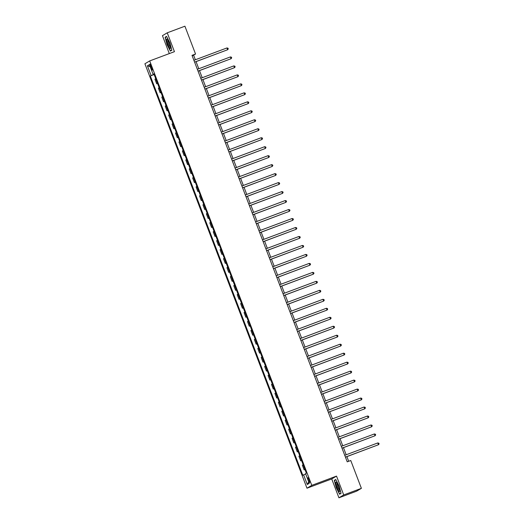 <?xml version="1.0" encoding="UTF-8"?>
<svg xmlns="http://www.w3.org/2000/svg" width="524" height="524" viewBox="0 0 524 524"><rect width="100%" height="100%" fill="white"/><g stroke="black" fill="none" stroke-linecap="round" stroke-linejoin="round"><path stroke-width="0.79" d="M309.258 479.807A2.463 0.478 -110.5 0 0 307.981 477.744A2.463 0.478 -110.5 0 0 308.433 480.298A2.463 0.478 -110.5 0 0 309.71 482.355A2.463 0.478 -110.5 0 0 309.258 479.807M338.923 497.8L343.718 494.951L336.519 476.1L331.725 478.949L338.923 497.8L356.595 491.185L361.39 488.342L350.759 460.511L347.229 461.834L192.007 55.354L195.544 54.031L184.913 26.2L167.241 32.816L162.447 35.658L169.298 53.592M331.725 478.949L306.985 488.204L144.906 63.771L149.7 60.922L311.78 485.355L306.985 488.204M150.453 66.555L151.056 68.133A2.384 0.458 -110.5 0 0 152.294 70.131A2.384 0.458 -110.5 0 0 151.862 67.655L151.259 66.076A2.384 0.458 -110.5 0 0 150.021 64.085A2.384 0.458 -110.5 0 0 150.453 66.555L151.318 66.234M154.056 74.303L150.323 75.973L302.8 475.275L305.702 473.945M151.108 75.508L147.401 65.814L149.399 64.629L153.1 74.323L153.958 74.041M303.586 474.81L307.287 484.504L309.278 483.318L305.577 473.624L306.363 473.159L153.886 73.858L153.1 74.323M343.718 494.951L361.39 488.342M336.519 476.1L311.78 485.355M149.7 60.922L174.44 51.666L167.241 32.816M195.354 59.775L193.598 55.184L195.544 54.031M348.676 461.29L346.895 456.627M346.181 454.767L343.462 447.647M342.755 445.786L340.037 438.673M339.329 436.813L336.611 429.693M335.897 427.833L333.179 420.713M332.471 418.859L329.753 411.74M329.046 409.879L326.328 402.76M325.614 400.906L322.895 393.786M322.188 391.926L319.47 384.806M318.756 382.952L316.038 375.832M315.33 373.972L312.612 366.852M311.904 364.999L309.186 357.879M308.472 356.019L305.754 348.899M305.047 347.039L302.328 339.925M301.621 338.065L298.903 330.945M298.189 329.085L295.471 321.965M294.763 320.112L292.045 312.992M291.337 311.132L288.619 304.012M287.905 302.158L285.187 295.038M284.48 293.178L281.761 286.058M281.054 284.204L278.329 277.085M277.622 275.224L274.904 268.105M274.196 266.251L271.478 259.131M270.764 257.271L268.046 250.151M267.338 248.291L264.62 241.178M263.913 239.317L261.194 232.198M260.48 230.337L257.762 223.217M257.055 221.364L254.337 214.244M253.629 212.384L250.911 205.264M250.197 203.41L247.479 196.29M246.771 194.43L244.053 187.31M243.346 185.457L240.627 178.337M239.913 176.477L237.195 169.357M236.488 167.503L233.769 160.383M233.056 158.523L230.337 151.403M229.63 149.543L226.912 142.43M226.204 140.57L223.486 133.45M222.772 131.59L220.054 124.47M219.346 122.616L216.628 115.496M215.921 113.636L213.203 106.516M212.489 104.662L209.77 97.543M209.063 95.682L206.345 88.563M205.637 86.709L202.919 79.589M202.205 77.729L199.487 70.609M198.779 68.755L196.061 61.636M192.151 55.727L193.598 55.184M150.323 75.973L154.148 74.539M157.514 83.368L155.72 78.705L154.934 79.17L156.715 83.84L157.573 83.519M304.922 469.38L304.123 469.851L304.981 469.53M304.123 469.851L302.341 465.188L303.121 464.716L304.909 469.386M301.49 460.399L300.697 460.878L301.549 460.557M300.697 460.878L298.909 456.208L299.695 455.742L301.477 460.413M296.283 446.756L298.051 451.433L297.265 451.898L298.123 451.577M297.265 451.898L295.484 447.227L296.27 446.762M294.639 442.446L293.84 442.924L294.698 442.603M293.84 442.924L292.058 438.254L292.851 437.782M291.206 433.472L290.407 433.944L291.265 433.623M290.407 433.944L288.626 429.274L289.412 428.809L291.193 433.479M285.999 419.829L287.768 424.499L286.982 424.971L287.84 424.65M286.982 424.971L285.2 420.3L285.986 419.835M284.355 415.519L283.556 415.991L284.408 415.67M283.556 415.991L281.774 411.32L282.554 410.855L284.336 415.525M280.923 406.539L280.124 407.01L280.982 406.696M280.124 407.01L278.342 402.347L279.128 401.882L280.91 406.545M277.497 397.565L276.698 398.037L277.556 397.716M276.698 398.037L274.917 393.367L275.716 392.895M273.273 389.057L271.491 384.393L272.27 383.928L274.052 388.592L273.273 389.057L274.124 388.736M270.639 379.605L269.84 380.083L270.698 379.762M269.84 380.083L268.059 375.413L268.845 374.948L270.626 379.618M265.432 365.962L267.201 370.638L266.415 371.103L267.273 370.782M266.415 371.103L264.633 366.44L265.413 365.968M262 356.988L263.769 361.665L262.989 362.13L263.841 361.809M262.989 362.13L261.201 357.46L261.987 356.995M260.356 352.678L259.557 353.15L260.415 352.829M259.557 353.15L257.775 348.48L258.561 348.015L260.343 352.685M255.149 339.035L256.917 343.711L256.131 344.176L256.989 343.855M256.131 344.176L254.35 339.506L255.129 339.041M252.706 335.196L250.917 330.526L251.703 330.061L253.485 334.731L252.706 335.196L253.557 334.875M250.072 325.745L249.273 326.223L250.131 325.902M249.273 326.223L247.492 321.553L248.278 321.088L250.059 325.751M246.647 316.771L245.848 317.243L246.706 316.922M245.848 317.243L244.066 312.573L244.859 312.101M242.416 308.263L240.634 303.599L241.42 303.134L243.202 307.798L242.416 308.263L243.274 307.948M239.789 298.818L238.99 299.289L239.848 298.968M238.99 299.289L237.208 294.619L237.994 294.154L239.776 298.824M234.575 285.167L236.344 289.844L235.564 290.309L236.416 289.988M235.564 290.309L233.783 285.646L234.562 285.18M231.149 276.194L232.918 280.871L232.132 281.336L232.99 281.015M232.132 281.336L230.35 276.665L231.136 276.2M229.505 271.884L228.706 272.356L229.564 272.035M228.706 272.356L226.925 267.692L227.711 267.22L229.492 271.891M224.292 258.24L226.06 262.917L225.281 263.382L226.132 263.061M225.281 263.382L223.493 258.712L224.279 258.247M221.849 254.402L220.067 249.738L220.853 249.267L222.635 253.937L221.849 254.402L222.707 254.081M219.222 244.95L218.423 245.429L219.281 245.108M218.423 245.429L216.641 240.758L217.421 240.293L219.209 244.963M215.79 235.977L214.997 236.448L215.849 236.127M214.997 236.448L213.209 231.778L214.008 231.307M211.565 227.475L209.783 222.805L210.569 222.34L212.351 227.003L211.565 227.475L212.423 227.154M208.938 218.023L208.139 218.495L208.997 218.174M208.139 218.495L206.358 213.825L207.137 213.36L208.925 218.03M203.725 204.373L205.493 209.05L204.707 209.515L205.565 209.2M204.707 209.515L202.926 204.851L203.712 204.386M200.299 195.4L202.067 200.076L201.282 200.541L202.14 200.22M201.282 200.541L199.5 195.871L200.286 195.406M198.655 191.09L197.856 191.561L198.707 191.24M197.856 191.561L196.074 186.898L196.867 186.42M193.441 177.446L195.21 182.123L194.424 182.588L195.282 182.267M194.424 182.588L192.642 177.918L193.428 177.453M190.998 173.608L189.216 168.944L190.002 168.479L191.784 173.143L190.998 173.608L191.856 173.287M188.365 164.156L187.572 164.634L188.424 164.313M187.572 164.634L185.791 159.964L186.57 159.499L188.352 164.169M184.939 155.183L184.14 155.654L184.998 155.333M184.14 155.654L182.359 150.991L183.158 150.512M181.514 146.203L180.714 146.681L181.573 146.36M180.714 146.681L178.933 142.011L179.732 141.539M178.081 137.229L177.289 137.701L178.14 137.38M177.289 137.701L175.501 133.03L176.287 132.565L178.068 137.236M172.874 123.585L174.643 128.256L173.857 128.727L174.715 128.406M173.857 128.727L172.075 124.057L172.861 123.592M169.448 114.605L171.217 119.282L170.431 119.747L171.289 119.426M170.431 119.747L168.649 115.077L169.429 114.612M167.798 110.295L167.005 110.767L167.857 110.453M167.005 110.767L165.217 106.103L166.016 105.625M162.591 96.652L164.359 101.328L163.573 101.794L164.431 101.473M163.573 101.794L161.792 97.123L162.578 96.658M159.158 87.672L160.927 92.348L160.148 92.813L161.006 92.493M160.148 92.813L158.366 88.15L159.145 87.685M157.501 83.375L156.715 83.84M150.218 66.764L147.401 65.814M307.287 484.504L308.708 481.818M167.038 44.612L170.405 51.11L171.846 50.252L169.92 42.896L166.553 36.392L165.112 37.25L167.038 44.612L165.355 37.401L166.671 36.621M341.052 493.359L339.126 486.003L335.76 479.499L334.319 480.357L336.244 487.72L339.611 494.217L341.052 493.359M166.455 36.745L165.112 37.25M341 493.163L339.69 493.936L336.244 487.72M335.661 479.853L334.319 480.357M194.614 62.173L227.645 49.741L194.587 62.114M226.958 47.946L227.986 48.201L228.261 48.915L227.645 49.741L226.958 47.946L193.9 60.319M198.039 71.153L231.071 58.721L198.02 71.087M230.39 56.926L231.418 57.175L231.687 57.895L231.071 58.721L230.39 56.926L197.332 69.292M201.471 80.126L234.503 67.694L201.445 80.067M233.815 65.9L234.844 66.155L235.119 66.869L234.503 67.694L233.815 65.9L200.758 78.273M204.897 89.106L237.929 76.674L204.871 89.047M237.241 74.88L238.269 75.129L238.544 75.849L237.929 76.674L237.241 74.88L204.19 87.246M208.323 98.086L241.354 85.648L208.303 98.021M240.673 83.853L241.702 84.109L241.97 84.829L241.354 85.648L240.673 83.853L207.615 96.226M170.588 47.494A4.998 0.963 -110.5 0 0 169.337 42.87A4.998 0.963 -110.5 0 0 167.28 39.182A4.998 0.963 -110.5 0 0 166.658 39.909A4.998 0.963 -110.5 0 0 168.577 46.053A4.998 0.963 -110.5 0 0 170.575 47.985A4.998 0.963 -110.5 0 0 170.588 47.494M167.89 39.942A3.786 0.734 -110.5 0 0 167.778 40.59A3.786 0.734 -110.5 0 0 168.918 44.553A3.786 0.734 -110.5 0 0 170.536 47.016M171.793 50.055L170.483 50.828L167.222 44.533M171.544 50.435L170.483 50.828M336.984 487.307A4.998 0.963 -110.5 0 0 339.781 491.093A4.998 0.963 -110.5 0 0 338.668 486.305A4.998 0.963 -110.5 0 0 336.487 482.29A4.998 0.963 -110.5 0 0 336.984 487.307M337.096 483.049A3.786 0.734 -110.5 0 0 337.836 486.947A3.786 0.734 -110.5 0 0 339.742 490.123M340.751 493.543L339.69 493.936M336.428 487.641L334.561 480.508L335.877 479.729M211.755 107.06L244.787 94.628L211.729 107.001M244.099 92.833L245.127 93.082L245.402 93.803L244.787 94.628L244.099 92.833L211.041 105.2M215.181 116.04L248.212 103.608L215.154 115.974M247.524 101.807L248.553 102.062L248.828 102.783L248.212 103.608L247.524 101.807L214.473 114.18M218.606 125.013L251.638 112.581L218.587 124.954M250.957 110.787L251.985 111.042L252.26 111.756L251.638 112.581L250.957 110.787L217.899 123.16M222.038 133.993L255.07 121.561L222.012 133.928M254.382 119.767L255.411 120.016L255.686 120.736L255.07 121.561L254.382 119.767L221.325 132.133M225.464 142.967L258.496 130.535L225.438 142.908M257.815 128.74L258.836 128.996L259.111 129.71L258.496 130.535L257.815 128.74L224.757 141.113M228.89 151.947L261.928 139.515L228.87 151.881M261.24 137.72L262.269 137.969L262.544 138.69L261.928 139.515L261.24 137.72L228.182 150.087M232.322 160.92L265.354 148.488L232.296 160.861M264.666 146.694L265.694 146.949L265.969 147.663L265.354 148.488L264.666 146.694L231.608 159.067M235.748 169.9L268.779 157.469L235.721 169.835M268.098 155.674L269.12 155.923L269.395 156.643L268.779 157.469L268.098 155.674L235.04 168.04M239.173 178.874L272.211 166.442L239.154 178.815M271.524 164.647L272.552 164.903L272.827 165.617L272.211 166.442L271.524 164.647L238.466 177.02M242.605 187.854L275.637 175.422L242.579 187.788M274.949 173.627L275.978 173.876L276.253 174.597L275.637 175.422L274.949 173.627L241.898 185.994M246.031 196.834L279.063 184.396L246.011 196.769M278.382 182.601L279.41 182.856L279.678 183.577L279.063 184.396L278.382 182.601L245.324 194.974M249.463 205.808L282.495 193.376L249.437 205.749M281.807 191.581L282.836 191.83L283.111 192.55L282.495 193.376L281.807 191.581L248.749 203.947M252.889 214.788L285.921 202.356L252.863 214.722M285.233 200.554L286.261 200.81L286.536 201.53L285.921 202.356L285.233 200.554L252.182 212.927M256.315 223.761L289.346 211.329L256.295 223.702M288.665 209.534L289.693 209.79L289.969 210.504L289.346 211.329L288.665 209.534L255.607 221.907M259.747 232.741L292.778 220.309L259.721 232.676M292.091 218.515L293.119 218.763L293.394 219.484L292.778 220.309L292.091 218.515L259.033 230.881M263.172 241.715L296.204 229.283L263.146 241.656M295.523 227.488L296.545 227.744L296.82 228.457L296.204 229.283L295.523 227.488L262.465 239.861M266.598 250.695L299.636 238.263L266.578 250.629M298.949 236.468L299.977 236.717L300.252 237.438L299.636 238.263L298.949 236.468L265.891 248.834M270.03 259.668L303.062 247.236L270.004 259.609M302.374 245.442L303.403 245.697L303.678 246.411L303.062 247.236L302.374 245.442L269.316 257.815M273.456 268.648L306.488 256.216L273.43 268.583M305.806 254.422L306.828 254.671L307.103 255.391L306.488 256.216L305.806 254.422L272.749 266.788M276.882 277.622L309.92 265.19L276.862 277.563M309.232 263.395L310.26 263.651L310.536 264.365L309.92 265.19L309.232 263.395L276.174 275.768M280.314 286.602L313.345 274.17L280.288 286.536M312.658 272.375L313.686 272.624L313.961 273.345L313.345 274.17L312.658 272.375L279.6 284.742M283.739 295.582L316.771 283.143L283.72 295.516M316.09 281.349L317.118 281.604L317.387 282.325L316.771 283.143L316.09 281.349L283.032 293.722M287.172 304.555L320.203 292.123L287.145 304.496M319.516 290.329L320.544 290.578L320.819 291.298L320.203 292.123L319.516 290.329L286.458 302.695M290.597 313.535L323.629 301.103L290.571 313.47M322.941 299.302L323.97 299.558L324.245 300.278L323.629 301.103L322.941 299.302L289.89 311.675M294.023 322.509L327.055 310.077L294.003 322.45M326.373 308.282L327.402 308.538L327.67 309.252L327.055 310.077L326.373 308.282L293.316 320.655M297.455 331.489L330.487 319.057L297.429 331.423M329.799 317.262L330.827 317.511L331.103 318.232L330.487 319.057L329.799 317.262L296.741 329.629M300.881 340.462L333.912 328.031L300.855 340.404M333.225 326.236L334.253 326.491L334.528 327.205L333.912 328.031L333.225 326.236L300.173 338.609M304.306 349.442L337.338 337.011L304.287 349.377M336.657 335.216L337.685 335.465L337.96 336.185L337.338 337.011L336.657 335.216L303.599 347.582M307.739 358.416L340.77 345.984L307.712 358.357M340.083 344.189L341.111 344.445L341.386 345.159L340.77 345.984L340.083 344.189L307.025 356.562M311.164 367.396L344.196 354.964L311.138 367.331M343.515 353.169L344.537 353.418L344.812 354.139L344.196 354.964L343.515 353.169L310.457 365.536M314.59 376.37L347.628 363.938L314.57 376.311M346.94 362.143L347.969 362.398L348.244 363.112L347.628 363.938L346.94 362.143L313.883 374.516M318.022 385.35L351.054 372.918L317.996 385.284M350.366 371.123L351.394 371.372L351.67 372.092L351.054 372.918L350.366 371.123L317.308 383.489M321.448 394.33L354.479 381.891L321.422 394.264M353.798 380.096L354.82 380.352L355.095 381.072L354.479 381.891L353.798 380.096L320.74 392.469M324.873 403.303L357.912 390.871L324.854 403.244M357.224 389.077L358.252 389.325L358.527 390.046L357.912 390.871L357.224 389.077L324.166 401.443M328.306 412.283L361.337 399.851L328.279 412.218M360.65 398.05L361.678 398.306L361.953 399.026L361.337 399.851L360.65 398.05L327.598 410.423M331.731 421.257L364.763 408.825L331.712 421.198M364.082 407.03L365.11 407.286L365.379 408L364.763 408.825L364.082 407.03L331.024 419.403M335.163 430.237L368.195 417.805L335.137 430.171M367.507 416.01L368.536 416.259L368.811 416.98L368.195 417.805L367.507 416.01L334.45 428.377M338.589 439.21L371.621 426.778L338.563 439.151M370.933 424.984L371.961 425.239L372.236 425.953L371.621 426.778L370.933 424.984L337.882 437.357M342.015 448.19L375.046 435.758L341.995 448.125M374.365 433.964L375.394 434.213L375.669 434.933L375.046 435.758L374.365 433.964L341.307 446.33M345.447 457.164L378.479 444.732L345.421 457.105M377.791 442.937L378.819 443.193L379.094 443.907L378.479 444.732L377.791 442.937L344.733 455.31M167.785 110.302L166.003 105.638M181.501 146.216L179.712 141.546M184.926 155.189L183.145 150.519M198.635 191.096L196.854 186.433M215.777 235.983L213.995 231.313M246.627 316.778L244.846 312.108M277.484 397.572L275.703 392.902M294.626 442.459L292.837 437.789M151.921 67.812L151.056 68.133"/></g></svg>
